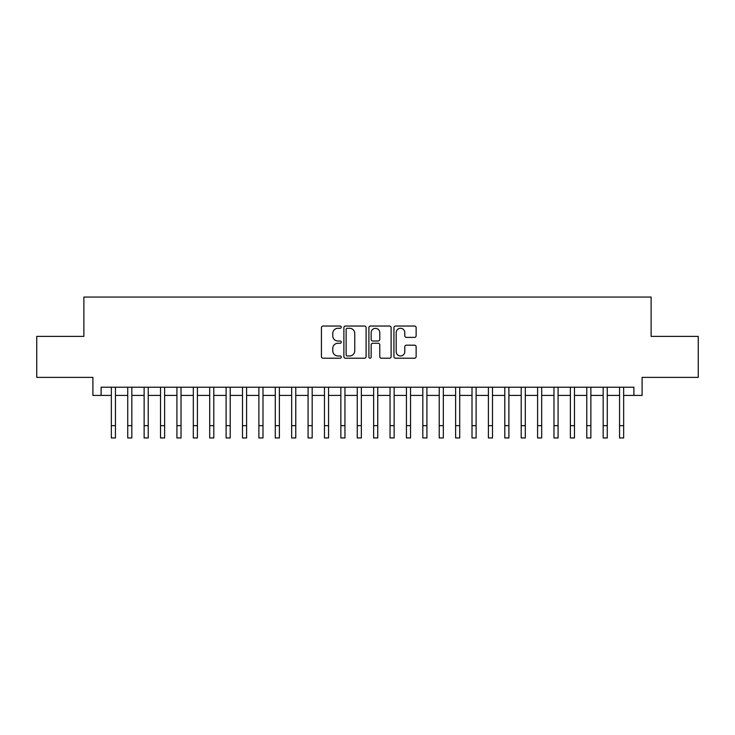 <?xml version="1.0" encoding="UTF-8"?>
<svg xmlns="http://www.w3.org/2000/svg" width="735" height="735" viewBox="0 0 735 735"><rect width="100%" height="100%" fill="white"/><g stroke="black" fill="none" stroke-linecap="round" stroke-linejoin="round"><path stroke-width="1.1" d="M341.27 327.167A1.13 1.13 0 0 0 340.14 326.037L323.042 326.037A1.608 1.608 0 0 0 321.434 327.645L321.434 356.613A1.608 1.608 0 0 0 323.042 358.221L340.14 358.221A1.13 1.13 0 0 0 341.27 357.1A1.13 1.13 0 0 0 340.14 355.97L337.935 355.97A5.145 5.145 0 0 1 332.78 350.815L332.78 348.408A5.145 5.145 0 0 1 337.935 343.254L340.14 343.254A1.13 1.13 0 0 0 341.27 342.133A1.13 1.13 0 0 0 340.14 341.003L337.935 341.003A5.145 5.145 0 0 1 332.78 335.858L332.78 333.442A5.145 5.145 0 0 1 337.935 328.288L340.14 328.288A1.13 1.13 0 0 0 341.27 327.167M414.531 337.383A1.608 1.608 0 0 0 416.139 335.776L416.139 327.645A1.608 1.608 0 0 0 414.531 326.037L395.54 326.037A1.608 1.608 0 0 0 393.932 327.645L393.932 356.613A1.608 1.608 0 0 0 395.54 358.221L414.531 358.221A1.608 1.608 0 0 0 416.139 356.613L416.139 346.801A1.608 1.608 0 0 0 414.531 345.184L406.4 345.184A1.608 1.608 0 0 0 404.792 346.801L404.792 351.661A4.309 4.309 0 0 1 400.492 355.97A4.309 4.309 0 0 1 396.183 351.661L396.183 332.597A4.309 4.309 0 0 1 400.492 328.288A4.309 4.309 0 0 1 404.792 332.597L404.792 335.776A1.608 1.608 0 0 0 406.4 337.383L414.531 337.383M101.099 395.412L101.099 387.216L633.901 387.216L633.901 395.412L642.096 395.412L642.096 377.377L698.25 377.377L698.25 336.391L651.118 336.391L651.118 297.05L83.882 297.05L83.882 336.391L36.75 336.391L36.75 377.377L92.904 377.377L92.904 395.412L111.343 395.412M366.094 327.645A1.608 1.608 0 0 0 364.487 326.037L345.496 326.037A1.608 1.608 0 0 0 343.888 327.645L343.888 356.613A1.608 1.608 0 0 0 345.496 358.221L364.487 358.221A1.608 1.608 0 0 0 366.094 356.613L366.094 327.645M370.513 326.037L389.504 326.037A1.608 1.608 0 0 1 391.112 327.645L391.112 356.613A1.608 1.608 0 0 1 389.504 358.221L381.382 358.221A1.608 1.608 0 0 1 379.774 356.613L379.774 344.862A1.608 1.608 0 0 0 378.158 343.254L372.774 343.254A1.608 1.608 0 0 0 371.157 344.862L371.157 357.1A1.13 1.13 0 0 1 370.036 358.221A1.13 1.13 0 0 1 368.906 357.1L368.906 327.645A1.608 1.608 0 0 1 370.513 326.037M115.441 395.412L127.734 395.412M131.831 395.412L144.133 395.412M148.231 395.412L160.524 395.412M164.622 395.412L176.924 395.412M181.021 395.412L193.314 395.412M197.412 395.412L209.705 395.412M213.802 395.412L226.104 395.412M230.202 395.412L242.495 395.412M246.592 395.412L258.885 395.412M262.992 395.412L275.285 395.412M279.383 395.412L291.676 395.412M295.773 395.412L308.075 395.412M312.173 395.412L324.466 395.412M328.563 395.412L340.856 395.412M344.954 395.412L357.256 395.412M361.354 395.412L373.646 395.412M377.744 395.412L390.046 395.412M394.144 395.412L406.437 395.412M410.534 395.412L422.827 395.412M426.925 395.412L439.227 395.412M443.324 395.412L455.617 395.412M459.715 395.412L472.008 395.412M476.115 395.412L488.407 395.412M492.505 395.412L504.798 395.412M508.896 395.412L521.198 395.412M525.295 395.412L537.588 395.412M541.686 395.412L553.979 395.412M558.076 395.412L570.378 395.412M574.476 395.412L586.769 395.412M590.866 395.412L603.169 395.412M607.266 395.412L619.559 395.412M623.657 395.412L633.901 395.412M347.26 328.288A1.13 1.13 0 0 0 346.139 329.418L346.139 354.84A1.13 1.13 0 0 0 347.26 355.97L349.594 355.97A5.145 5.145 0 0 0 354.748 350.815L354.748 333.442A5.145 5.145 0 0 0 349.594 328.288L347.26 328.288M379.774 332.679A4.309 4.309 0 0 0 375.466 328.37A4.309 4.309 0 0 0 371.157 332.679L371.157 339.395A1.608 1.608 0 0 0 372.774 341.003L378.158 341.003A1.608 1.608 0 0 0 379.774 339.395L379.774 332.679M111.343 425.657L115.441 425.657L115.441 437.95L111.343 437.95L111.343 387.216M115.441 425.657L115.441 387.216M127.734 425.657L131.831 425.657L131.831 437.95L127.734 437.95L127.734 387.216M131.831 425.657L131.831 387.216M144.133 425.657L148.231 425.657L148.231 437.95L144.133 437.95L144.133 387.216M148.231 425.657L148.231 387.216M160.524 425.657L164.622 425.657L164.622 437.95L160.524 437.95L160.524 387.216M164.622 425.657L164.622 387.216M176.924 425.657L181.021 425.657L181.021 437.95L176.924 437.95L176.924 387.216M181.021 425.657L181.021 387.216M193.314 425.657L197.412 425.657L197.412 437.95L193.314 437.95L193.314 387.216M197.412 425.657L197.412 387.216M209.705 425.657L213.802 425.657L213.802 437.95L209.705 437.95L209.705 387.216M213.802 425.657L213.802 387.216M226.104 425.657L230.202 425.657L230.202 437.95L226.104 437.95L226.104 387.216M230.202 425.657L230.202 387.216M242.495 425.657L246.592 425.657L246.592 437.95L242.495 437.95L242.495 387.216M246.592 425.657L246.592 387.216M258.885 425.657L262.992 425.657L262.992 437.95L258.885 437.95L258.885 387.216M262.992 425.657L262.992 387.216M275.285 425.657L279.383 425.657L279.383 437.95L275.285 437.95L275.285 387.216M279.383 425.657L279.383 387.216M291.676 425.657L295.773 425.657L295.773 437.95L291.676 437.95L291.676 387.216M295.773 425.657L295.773 387.216M308.075 425.657L312.173 425.657L312.173 437.95L308.075 437.95L308.075 387.216M312.173 425.657L312.173 387.216M324.466 425.657L328.563 425.657L328.563 437.95L324.466 437.95L324.466 387.216M328.563 425.657L328.563 387.216M340.856 425.657L344.954 425.657L344.954 437.95L340.856 437.95L340.856 387.216M344.954 425.657L344.954 387.216M357.256 425.657L361.354 425.657L361.354 437.95L357.256 437.95L357.256 387.216M361.354 425.657L361.354 387.216M373.646 425.657L377.744 425.657L377.744 437.95L373.646 437.95L373.646 387.216M377.744 425.657L377.744 387.216M390.046 425.657L394.144 425.657L394.144 437.95L390.046 437.95L390.046 387.216M394.144 425.657L394.144 387.216M406.437 425.657L410.534 425.657L410.534 437.95L406.437 437.95L406.437 387.216M410.534 425.657L410.534 387.216M422.827 425.657L426.925 425.657L426.925 437.95L422.827 437.95L422.827 387.216M426.925 425.657L426.925 387.216M439.227 425.657L443.324 425.657L443.324 437.95L439.227 437.95L439.227 387.216M443.324 425.657L443.324 387.216M455.617 425.657L459.715 425.657L459.715 437.95L455.617 437.95L455.617 387.216M459.715 425.657L459.715 387.216M472.008 425.657L476.115 425.657L476.115 437.95L472.008 437.95L472.008 387.216M476.115 425.657L476.115 387.216M488.407 425.657L492.505 425.657L492.505 437.95L488.407 437.95L488.407 387.216M492.505 425.657L492.505 387.216M504.798 425.657L508.896 425.657L508.896 437.95L504.798 437.95L504.798 387.216M508.896 425.657L508.896 387.216M521.198 425.657L525.295 425.657L525.295 437.95L521.198 437.95L521.198 387.216M525.295 425.657L525.295 387.216M537.588 425.657L541.686 425.657L541.686 437.95L537.588 437.95L537.588 387.216M541.686 425.657L541.686 387.216M553.979 425.657L558.076 425.657L558.076 437.95L553.979 437.95L553.979 387.216M558.076 425.657L558.076 387.216M570.378 425.657L574.476 425.657L574.476 437.95L570.378 437.95L570.378 387.216M574.476 425.657L574.476 387.216M586.769 425.657L590.866 425.657L590.866 437.95L586.769 437.95L586.769 387.216M590.866 425.657L590.866 387.216M603.169 425.657L607.266 425.657L607.266 437.95L603.169 437.95L603.169 387.216M607.266 425.657L607.266 387.216M619.559 425.657L623.657 425.657L623.657 437.95L619.559 437.95L619.559 387.216M623.657 425.657L623.657 387.216"/></g></svg>
